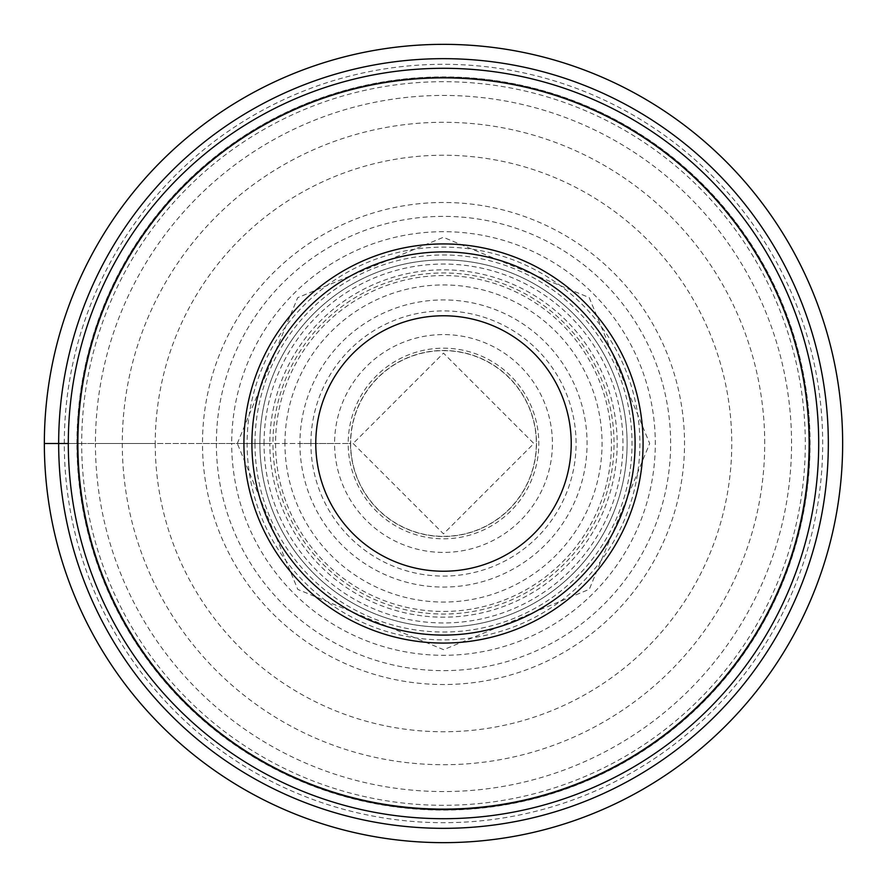 <?xml version="1.0" encoding="UTF-8"?>
<svg xmlns="http://www.w3.org/2000/svg" width="887" height="887" viewBox="0 0 887 887"><rect width="100%" height="100%" fill="white"/><g stroke="black" fill="none" stroke-linecap="round" stroke-linejoin="round"><path stroke-width="0.67" stroke-dasharray="4.43 3.33" d="M764.716 443.5A321.216 321.216 0 0 0 443.5 122.284A321.216 321.216 0 0 0 122.284 443.5A321.216 321.216 0 0 0 443.5 764.716A321.216 321.216 0 0 0 764.716 443.5M44.35 443.5A399.15 399.15 0 0 1 443.5 44.35A399.15 399.15 0 0 1 842.65 443.5A399.15 399.15 0 0 1 443.5 842.65A399.15 399.15 0 0 1 44.35 443.5L95.441 443.5A348.059 348.059 0 0 1 443.5 95.441A348.059 348.059 0 0 1 791.559 443.5A348.059 348.059 0 0 1 443.5 791.559A348.059 348.059 0 0 1 95.441 443.5L155.236 443.5A288.264 288.264 180 0 1 443.5 155.236A288.264 288.264 180 0 1 731.764 443.5A288.264 288.264 0 0 1 443.5 731.764A288.264 288.264 0 0 1 155.236 443.5L334.576 443.5A108.913 108.913 180 0 0 443.5 552.413A108.913 108.913 180 0 0 552.413 443.5A108.913 108.913 -0 0 0 443.5 334.587A108.913 108.913 -0 0 0 334.587 443.5L350.498 443.5A93.002 93.002 0 0 0 443.5 536.502A93.002 93.002 0 0 0 536.502 443.5A93.002 93.002 0 0 0 443.5 350.498A93.002 93.002 0 0 0 350.498 443.5L350.653 443.5A92.847 92.847 0 0 1 443.5 350.653A92.847 92.847 0 0 1 536.347 443.5A92.847 92.847 0 0 1 443.5 536.347A92.847 92.847 0 0 1 350.653 443.5L348.192 443.5A95.308 95.308 0 0 0 443.5 538.808A95.308 95.308 0 0 0 538.808 443.5A95.308 95.308 0 0 0 443.5 348.192A95.308 95.308 0 0 0 348.192 443.5L299.928 443.5A143.572 143.572 0 0 0 443.5 587.072A143.572 143.572 0 0 0 587.072 443.5A143.572 143.572 0 0 0 443.5 299.928A143.572 143.572 0 0 0 299.928 443.5L272.963 443.5A170.537 170.537 0 0 0 443.5 614.037A170.537 170.537 0 0 0 614.037 443.5A170.537 170.537 0 0 0 443.5 272.963A170.537 170.537 0 0 0 272.963 443.5L269.825 443.5A173.675 173.675 0 0 0 443.5 617.175A173.675 173.675 0 0 0 617.175 443.5A173.675 173.675 0 0 0 443.5 269.825A173.675 173.675 0 0 0 269.825 443.5L237.306 443.5L297.699 297.688L443.356 237.306L589.201 297.588L649.694 443.5L589.301 589.312L443.644 649.694L297.799 589.411L237.306 443.5L231.695 443.5A211.805 211.805 -0.2 0 0 443.5 655.305A211.805 211.805 -0.2 0 0 655.305 443.5A211.805 211.805 -179.7 0 0 443.5 231.695A211.805 211.805 -179.7 0 0 231.695 443.5L202.48 443.5A241.02 241.02 0 0 0 443.5 684.52A241.02 241.02 0 0 0 684.52 443.5A241.02 241.02 0 0 0 443.5 202.48A241.02 241.02 0 0 0 202.48 443.5L81.693 443.5A361.807 361.807 0 0 0 443.5 805.307A361.807 361.807 0 0 0 805.307 443.5A361.807 361.807 0 0 0 443.5 81.693A361.807 361.807 0 0 0 81.693 443.5L68.299 443.5A375.201 375.201 0 0 1 443.5 68.299A375.201 375.201 0 0 1 818.701 443.5A375.201 375.201 0 0 1 443.5 818.701A375.201 375.201 0 0 1 68.299 443.5M809.92 443.5A366.42 366.42 0 0 0 443.5 77.08A366.42 366.42 0 0 0 77.08 443.5A366.42 366.42 0 0 1 443.5 77.08A366.42 366.42 0 0 1 809.92 443.5A366.42 366.42 0 0 1 443.5 809.92A366.42 366.42 0 0 1 77.08 443.5A366.42 366.42 0 0 0 443.5 809.92A366.42 366.42 0 0 0 809.92 443.5M64.307 443.5A379.192 379.192 0 0 1 443.5 64.307A379.192 379.192 0 0 1 822.692 443.5A379.192 379.192 0 0 1 443.5 822.692A379.192 379.192 0 0 1 64.307 443.5M259.891 443.5A183.609 183.609 0 0 1 443.5 259.891A183.609 183.609 0 0 1 627.109 443.5A183.609 183.609 0 0 0 443.5 259.891A183.609 183.609 0 0 0 259.891 443.5A183.609 183.609 0 0 0 443.5 627.109A183.609 183.609 0 0 0 627.109 443.5A183.609 183.609 0 0 1 443.5 627.109A183.609 183.609 0 0 1 259.891 443.5A183.609 183.609 0 0 1 443.5 259.891A183.609 183.609 0 0 1 627.109 443.5A183.609 183.609 0 0 1 443.5 627.109A183.609 183.609 0 0 1 259.891 443.5M243.925 443.5A199.575 199.575 0 0 1 443.5 243.925A199.575 199.575 0 0 1 643.075 443.5A199.575 199.575 0 0 1 443.5 643.075A199.575 199.575 0 0 1 243.925 443.5M639.882 443.5A196.382 196.382 0 0 1 443.5 639.882A196.382 196.382 0 0 1 247.118 443.5A196.382 196.382 0 0 1 443.5 247.118A196.382 196.382 0 0 1 639.882 443.5M76.903 443.5A366.597 366.597 0 0 1 443.5 76.903A366.597 366.597 0 0 1 810.097 443.5A366.597 366.597 0 0 1 443.5 810.097A366.597 366.597 0 0 1 76.903 443.5M216.361 443.5A227.139 227.139 0 0 0 443.5 670.639A227.139 227.139 0 0 0 670.639 443.5A227.139 227.139 0 0 0 443.5 216.361A227.139 227.139 0 0 0 216.361 443.5M264.049 443.5A179.451 179.451 0 0 1 443.5 264.049A179.451 179.451 0 0 1 622.951 443.5A179.451 179.451 0 0 1 443.5 622.951A179.451 179.451 0 0 1 264.049 443.5M275.558 443.5A167.942 167.942 0 0 0 443.5 611.442A167.942 167.942 0 0 0 611.442 443.5A167.942 167.942 0 0 0 443.5 275.558A167.942 167.942 0 0 0 275.558 443.5M284.949 443.5A158.551 158.551 0 0 1 443.5 284.949A158.551 158.551 0 0 1 602.051 443.5A158.551 158.551 0 0 1 443.5 602.051A158.551 158.551 0 0 1 284.949 443.5M310.916 443.5A132.584 132.584 0 0 1 443.5 310.916A132.584 132.584 0 0 1 576.084 443.5A132.584 132.584 0 0 1 443.5 576.084A132.584 132.584 0 0 1 310.916 443.5M254.979 443.5A188.521 188.521 0 0 1 443.5 254.979A188.521 188.521 0 0 1 632.021 443.5A188.521 188.521 0 0 1 443.5 632.021A188.521 188.521 0 0 1 254.979 443.5M353.148 443.5L443.5 533.852L533.852 443.5L443.5 353.148L353.148 443.5"/><path stroke-width="1.33" d="M842.65 443.5A399.15 399.15 0 0 1 443.5 842.65A399.15 399.15 0 0 1 44.35 443.5A399.15 399.15 0 0 0 443.5 842.65A399.15 399.15 0 0 0 842.65 443.5A399.15 399.15 0 0 0 443.5 44.35A399.15 399.15 0 0 0 44.35 443.5L68.299 443.5A375.201 375.201 0 0 0 443.5 818.701A375.201 375.201 0 0 0 818.701 443.5A375.201 375.201 0 0 0 443.5 68.299A375.201 375.201 0 0 0 68.299 443.5M77.879 443.5A365.621 365.621 0 0 0 443.5 809.121A365.621 365.621 0 0 0 809.121 443.5A365.621 365.621 0 0 0 443.5 77.879A365.621 365.621 0 0 0 77.879 443.5M243.925 443.5A199.575 199.575 0 0 0 443.5 643.075A199.575 199.575 0 0 0 643.075 443.5A199.575 199.575 0 0 0 443.5 243.925A199.575 199.575 0 0 0 243.925 443.5M251.908 443.5A191.592 191.592 0 0 1 443.5 251.908A191.592 191.592 0 0 1 635.092 443.5A191.592 191.592 0 0 0 443.5 251.908A191.592 191.592 0 0 0 251.908 443.5A191.592 191.592 0 0 0 443.5 635.092A191.592 191.592 0 0 0 635.092 443.5A191.592 191.592 0 0 1 443.5 635.092A191.592 191.592 0 0 1 251.908 443.5A191.592 191.592 0 0 0 443.5 635.092A191.592 191.592 0 0 0 635.092 443.5M571.228 443.5A127.728 127.728 0 0 0 443.5 315.772A127.728 127.728 0 0 0 315.772 443.5A127.728 127.728 0 0 0 443.5 571.228A127.728 127.728 0 0 0 571.228 443.5M828.336 443.5A384.836 384.836 0 0 1 443.5 828.336A384.836 384.836 0 0 1 58.664 443.5A384.836 384.836 0 0 1 443.5 58.664A384.836 384.836 0 0 1 828.336 443.5"/></g></svg>
